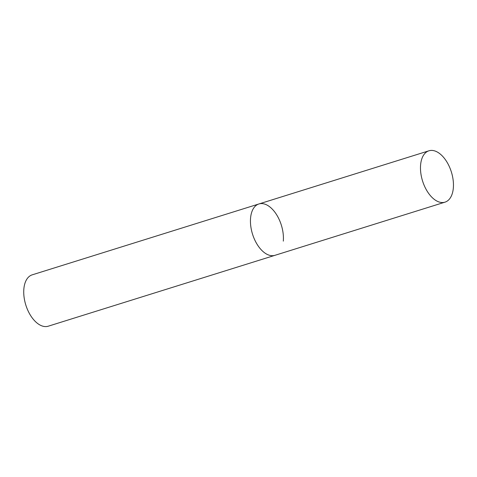 <?xml version="1.0" encoding="UTF-8"?>
<svg xmlns="http://www.w3.org/2000/svg" width="477" height="477" viewBox="0 0 477 477"><rect width="100%" height="100%" fill="white"/><g stroke="black" fill="none" stroke-linecap="round" stroke-linejoin="round"><path stroke-width="0.72" d="M264.926 253.037A26.903 15.097 72.6 0 0 274.961 255.314A26.903 15.097 -107.4 0 1 257.723 245.291A26.903 15.097 -107.4 0 1 250.562 218.144A26.903 15.097 -107.4 0 1 258.904 203.965A26.903 15.097 72.6 0 0 250.747 225.961A26.903 15.097 72.6 0 0 264.926 253.037M434.958 199.875A26.903 15.097 72.6 0 0 444.993 202.153A26.903 15.097 72.6 0 0 453.15 180.151A26.903 15.097 72.6 0 0 438.971 153.081A26.903 15.097 72.6 0 0 428.936 150.798A26.903 15.097 72.6 0 0 420.78 172.799A26.903 15.097 72.6 0 0 434.958 199.875M428.936 150.798L258.904 203.965A26.903 15.097 -107.4 0 1 276.135 213.988A26.903 15.097 -107.4 0 1 283.302 241.135M444.993 202.153L48.249 326.202A26.903 15.097 -107.4 0 1 31.017 316.173A26.903 15.097 -107.4 0 1 23.85 289.026A26.903 15.097 -107.4 0 1 32.192 274.847L258.904 203.965"/></g></svg>
